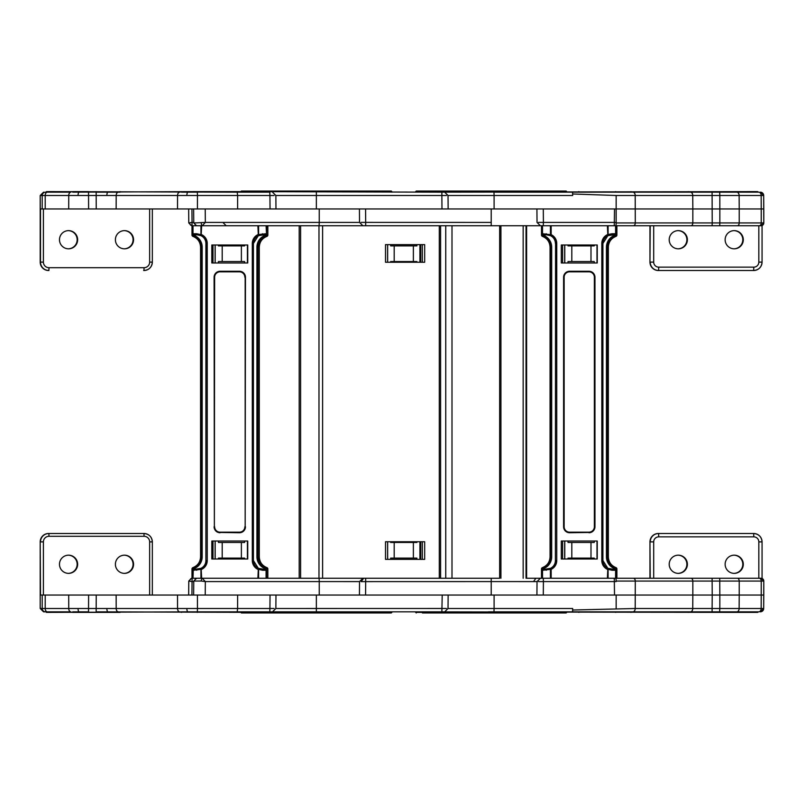 <?xml version="1.0" encoding="UTF-8"?>
<svg xmlns="http://www.w3.org/2000/svg" width="804" height="804" viewBox="0 0 804 804"><rect width="100%" height="100%" fill="white"/><g stroke="black" fill="none" stroke-linecap="round" stroke-linejoin="round"><path stroke-width="1.21" d="M240.808 191.603L241.371 191.05L391.327 191.05L391.89 192.166M500.912 578.257L500.912 225.743L451.999 225.743L451.999 578.257L499.656 578.257L499.656 225.743M259.471 192.166L234.075 192.166L234.075 191.603L441.868 192.166L441.868 195.493L446.381 195.523M758.333 192.166L757.669 191.603L441.868 192.166L444.672 192.166L448.029 195.493L494.098 195.493L494.098 208.95L491.214 208.95L543.293 208.95L543.404 222.417L538.529 222.386M48.391 192.166L48.391 191.603L237.21 192.166L237.602 195.493L197.462 195.493L197.422 208.95L319.238 208.95L319.238 222.417L359.529 222.417L359.428 208.95L447.024 208.95M365.689 225.743L365.579 208.95L316.354 208.95L316.354 192.166M275.973 208.95L275.862 195.493L441.868 195.493L441.979 208.95L491.214 208.95L491.214 225.743L193.01 225.743L193.01 235.039L193.151 233.733L195.382 234.879L197.392 234.879A1.146 0.683 -90 0 1 196.709 233.733L193.151 233.733M416.894 244.627L416.894 245.883L413.377 245.883L413.377 261.551L416.894 261.551L416.894 262.255M390.664 244.627L390.664 245.883L413.377 245.883M394.191 245.883L394.191 261.551L413.377 261.551M394.191 261.551L390.664 261.551L390.664 262.255M491.214 222.417L361.177 222.386M533.766 225.743L550.438 225.743L550.438 234.647L542.66 233.733L544.881 234.879L546.891 234.879A1.146 0.683 -90 0 1 546.207 233.733M543.554 234.517L543.805 235.492L542.881 236.376A1.427 1.427 -90 0 1 541.936 235.039L541.936 225.743L491.214 225.743M77.646 239.733A9.095 9.085 -90 0 1 68.561 248.818A9.095 9.085 -90 0 1 59.476 239.733A9.095 9.085 -90 0 1 68.561 230.637A9.095 9.085 -90 0 1 77.646 239.733M68.31 248.818A9.095 9.085 90 0 0 77.154 239.733A9.095 9.085 90 0 0 68.31 230.637M133.564 239.733A9.095 9.085 -90 0 1 124.479 248.818A9.095 9.085 -90 0 1 115.394 239.733A9.095 9.085 -90 0 1 124.479 230.637A9.095 9.085 -90 0 1 133.564 239.733M124.228 248.818A9.095 9.085 90 0 0 133.072 239.733A9.095 9.085 90 0 0 124.228 230.637M197.342 192.166L197.462 195.493L68.742 195.493A3.357 2.161 -90 0 1 70.893 192.166L47.366 192.166A3.357 2.161 -90 0 0 45.205 195.493L40.2 195.523L40.501 262.114L40.501 208.95L42.21 208.95L42.21 195.523A3.357 3.357 -90 0 1 45.567 192.166M197.422 208.95L177.513 208.95L177.553 195.493A3.357 2.161 -90 0 1 179.704 192.166M118.349 192.166A3.357 2.161 -90 0 0 116.188 195.493L116.148 208.95L177.513 208.95M116.148 208.95L68.702 208.95L68.742 195.493L45.205 195.493L45.215 208.95L68.702 208.95M45.215 208.95L42.21 208.95M194.417 222.949L205.332 222.417L205.231 208.95L237.612 208.95L237.602 195.493L237.612 208.95M188.659 208.95L188.779 222.969L192.045 222.386L191.995 225.743L193.01 225.743M181.503 191.603L181.503 192.166L197.241 192.166L197.241 191.603L72.692 192.166M120.138 191.603L120.138 192.166L96.058 192.166L96.058 191.603M237.21 192.166L237.602 195.493L269.923 195.493L269.802 192.166L237.21 192.166L260.647 192.166M218.417 262.978L218.417 261.551L222.205 261.551L222.205 245.883L218.417 245.883L218.417 244.999M244.627 262.978L244.627 261.551L241.381 261.551L241.381 245.883L244.627 245.883L244.627 244.999M319.118 225.743L319.238 222.417L205.332 222.417L202.226 225.743A2.794 0.904 90 0 1 201.312 222.969M196.206 225.743L195.191 225.391M212.98 262.978L212.98 244.999M241.381 261.551L222.205 261.551M222.205 245.883L241.381 245.883M274.063 195.523L269.923 195.493L270.043 208.95M43.396 208.95L43.396 262.114A5.598 5.588 90 0 0 48.984 267.702L144.057 267.702A5.598 5.588 90 0 0 149.644 262.114L152.338 262.114L152.338 208.95L152.338 262.114A8.392 8.392 -90 0 1 143.956 270.506L143.655 270.506M189.744 222.949A2.794 2.563 90 0 0 192.297 225.743M40.2 195.523L43.577 192.166L40.2 195.523L40.2 262.114A8.392 8.392 90 0 0 48.592 270.506C43.496 270.003 40.692 267.209 40.2 262.114L40.2 262.114M48.391 191.603L46.481 191.603L46.481 192.166M72.692 191.603L88.43 191.603M234.075 192.166L234.075 191.603L197.241 191.603M451.205 191.05L442.26 191.05M566.75 191.603L566.187 191.05L416.231 191.05L415.668 191.603L416.281 191.05M566.147 191.05L566.699 191.603M688.505 191.603L688.505 192.166L690.425 192.166A3.357 2.332 -90 0 1 692.757 195.493L616.155 195.493L572.669 193.985L572.659 195.493L572.569 192.166L758.825 192.166A3.357 2.332 -90 0 1 761.157 195.493L761.237 208.95L763.79 208.95L763.679 195.493L719.831 195.493L739.127 195.493L739.218 208.95L761.237 208.95L761.237 222.939L739.218 222.939L739.218 208.95L719.841 208.95L719.831 195.493L692.757 195.493L692.837 208.95L719.841 208.95L719.841 222.939L712.213 222.939L712.093 192.166M578.81 192.166L578.81 191.603L578.81 192.166L493.978 192.166L494.098 195.493L572.659 195.493M711.942 191.603L711.942 192.166L719.711 192.166L719.831 195.493M734.886 191.603L734.886 192.166L736.796 192.166A3.357 2.332 -90 0 1 739.127 195.493M632.879 611.834A3.357 2.332 90 0 0 635.21 608.507L572.669 610.015L572.659 608.507L572.569 611.834L712.093 611.834L712.213 595.05L719.841 595.05L719.831 608.507L739.127 608.507L635.21 608.507L635.291 581.061A2.794 1.95 90 0 0 633.341 578.257L760.996 578.257A2.794 2.794 -90 0 1 763.79 581.061L616.155 581.061L616.035 578.257L633.341 578.257L607.392 578.257L607.844 568.317A1.146 0.703 115.7 0 1 608.095 569.353L607.392 569.353A9.698 9.698 -90 0 1 601.804 560.559L601.804 243.441L602.91 243.441A8.563 8.553 -90 0 1 607.844 235.683L607.844 235.683A1.146 0.703 -115.7 0 0 608.095 234.647L608.095 225.743L607.392 225.743L607.844 235.683L613.241 234.879L615.452 233.733L615.593 235.039L615.593 225.743L712.113 225.743L712.213 222.939L616.155 222.939L616.035 225.743L614.286 225.743L614.517 208.95L543.293 208.95M614.517 208.95L692.837 208.95L692.837 222.939A2.794 1.95 -90 0 1 690.897 225.743M543.283 225.743L543.404 222.417L616.145 222.417L616.155 208.95L616.155 222.939M615.995 225.743L616.145 222.417M608.095 225.743L615.593 225.743M632.879 192.166A3.357 2.332 -90 0 1 635.21 195.493L635.291 222.939A2.794 1.95 -90 0 1 633.341 225.743L619.13 225.743M753.79 225.743L760.996 225.743A2.794 2.794 90 0 0 763.79 222.939L761.237 222.939A2.794 1.95 -90 0 1 759.298 225.743L760.996 225.743L763.8 222.939L763.679 195.493A3.357 3.357 90 0 0 760.323 192.166L763.679 195.493M712.113 225.743L759.298 225.743M535.052 225.743L541.504 225.743L541.504 235.039L542.66 235.09L542.66 233.733M562.599 262.978L562.599 244.999L562.619 262.978M568.026 262.978L568.026 261.551L571.815 261.551L571.815 245.883L594.246 245.883L594.246 244.999M594.246 262.978L594.246 261.551L571.815 261.551M590.99 261.551L590.99 245.883M571.815 245.883L568.026 245.883L568.026 244.999M572.669 193.985L572.579 192.166M743.308 239.733A9.095 9.085 -90 0 1 734.223 248.818A9.095 9.085 -90 0 1 725.138 239.733A9.095 9.085 -90 0 1 734.223 230.637A9.095 9.085 -90 0 1 743.308 239.733M687.39 239.733A9.095 9.085 -90 0 1 678.305 248.818A9.095 9.085 -90 0 1 669.209 239.733A9.095 9.085 -90 0 1 678.305 230.637A9.095 9.085 -90 0 1 687.39 239.733M678.053 230.637A9.095 9.085 -90 0 1 686.887 239.733A9.095 9.085 -90 0 1 678.053 248.818M733.972 230.637A9.095 9.085 -90 0 1 742.806 239.733A9.095 9.085 -90 0 1 733.972 248.818M658.727 267.149L658.607 270.506A8.392 8.392 -90 0 1 650.225 262.114L653.692 262.114A5.035 5.035 90 0 0 658.727 267.149L753.79 267.149A5.035 5.035 90 0 0 758.825 262.114L762.061 262.114L762.061 225.532L762.061 262.114A8.392 8.392 -90 0 1 753.67 270.506L658.345 270.506A8.392 8.392 90 0 1 649.964 262.114L650.225 225.743M422.432 612.949L560.036 612.949M566.75 612.397L566.187 612.949L430.22 612.949M472.963 612.949L513.565 612.949M416.281 612.949L415.718 612.397L416.231 612.949M566.147 612.949L566.699 612.397M572.669 610.015L572.579 611.834L493.978 611.834L494.098 608.507L448.029 608.507L444.672 611.834M488.45 611.834L493.978 611.834M758.333 611.834L757.669 612.397L734.886 612.397L734.886 611.834L758.825 611.834A3.357 2.332 90 0 0 761.157 608.507L761.237 595.05L763.79 595.05L763.679 608.507L739.127 608.507L739.218 595.05L761.237 595.05L761.237 581.061A2.794 1.95 90 0 0 759.298 578.257M712.093 611.834L736.796 611.834A3.357 2.332 90 0 0 739.127 608.507M734.886 612.397L415.718 611.834M719.57 612.397L719.831 608.507M629.552 611.834L630.959 611.834L630.959 612.397M688.505 612.397L688.505 611.834L690.425 611.834A3.357 2.332 90 0 0 692.757 608.507L692.837 595.05L712.213 595.05L712.113 578.257M360.564 595.05L543.293 595.05L543.404 581.583L538.529 581.614M541.062 578.257L543.283 578.257L543.404 581.583L616.145 581.583L615.995 578.257L614.286 578.257L614.517 595.05L692.837 595.05L692.837 581.061A2.794 1.95 90 0 0 690.897 578.257M614.517 595.05L543.293 595.05M616.145 581.583L616.155 581.061M542.821 567.996L541.936 568.961L541.936 578.257L550.438 578.257L550.438 569.353L542.66 570.267L542.66 568.91L543.554 568.679L542.821 567.996L543.343 567.453L543.554 569.483L550.629 568.317A1.146 0.643 65.5 0 0 550.438 569.353L551.162 569.353L551.162 578.257L550.438 578.257M601.804 560.559L602.91 560.559A8.563 8.553 90 0 0 607.844 568.317L611.352 569.121A1.146 0.744 90 0 1 612.095 570.267L608.095 569.353L608.095 578.257L614.286 578.257M763.679 608.507L760.323 611.834A3.357 3.357 -90 0 0 763.679 608.507L763.8 581.061L761.006 578.257L758.825 578.257L758.825 541.886L762.061 541.886A8.392 8.392 90 0 0 753.67 533.494L658.345 533.494A8.392 8.392 -90 0 0 649.964 541.886L650.225 578.257M615.522 227.17L616.899 225.743L616.085 225.743L615.593 235.039A1.427 0.894 70 0 1 615.15 236.376A1.427 0.894 70 0 1 615.13 236.376L614.568 235.321L615.452 235.09L614.708 236.547C610.166 238.617 607.774 242.155 607.543 247.14L607.543 556.86A11.417 11.407 90 0 0 614.708 567.453L615.452 570.267L614.316 568.508L615.13 567.624A1.427 0.894 110 0 1 615.15 567.624A1.427 1.427 -90 0 1 616.085 568.961L616.085 578.257L619.13 578.257M562.599 541.022L562.599 559.001L562.619 541.022M594.246 541.022L594.246 542.449L571.815 542.449L571.815 558.117L594.246 558.117L594.246 559.001M568.026 541.022L568.026 542.449L571.815 542.449M590.99 542.449L590.99 558.117M571.815 558.117L568.026 558.117L568.026 559.001M743.308 564.267A9.095 9.085 90 0 0 734.223 555.182A9.095 9.085 90 0 0 725.138 564.267A9.095 9.085 90 0 0 734.223 573.363A9.095 9.085 90 0 0 743.308 564.267M687.39 564.267A9.095 9.085 90 0 0 678.305 555.182A9.095 9.085 90 0 0 669.209 564.267A9.095 9.085 90 0 0 678.305 573.363A9.095 9.085 90 0 0 687.39 564.267M678.053 573.363A9.095 9.085 90 0 0 686.887 564.267A9.095 9.085 90 0 0 678.053 555.182M733.972 573.363A9.095 9.085 90 0 0 742.806 564.267A9.095 9.085 90 0 0 733.972 555.182M578.81 612.397L578.81 611.834L578.81 612.397M274.063 608.477L269.923 608.507L269.802 611.834L237.21 611.834L237.602 608.507L197.462 608.507L197.422 595.05L237.612 595.05L237.602 608.507L237.612 595.05L205.231 595.05L205.332 581.583L202.226 578.257A2.794 0.904 -90 0 0 201.312 581.031L205.332 581.583L319.238 581.583L319.118 578.257L191.995 578.257L191.995 568.961A1.427 1.427 -90 0 1 192.95 567.624L193.844 567.453L194.055 568.679L193.322 567.996L193.844 567.453A11.417 11.407 90 0 0 201 556.86L201 247.14L202.186 247.14L202.186 556.86L200.558 556.86A11.417 11.407 -90 0 1 192.95 567.624L192.95 567.624A1.427 1.427 0 0 0 191.995 568.961L191.995 578.257M40.501 595.05L42.21 595.05L42.21 608.477L40.2 608.477L40.2 541.886L40.501 595.05M46.481 611.834L43.577 611.834L47.366 611.834L46.481 612.397L197.342 611.834L197.462 608.507L45.205 608.507L45.215 595.05L42.21 595.05M45.215 595.05L68.702 595.05L68.742 608.507A3.357 2.161 90 0 0 70.893 611.834L47.366 611.834A3.357 2.161 90 0 1 45.205 608.507L42.21 608.477A3.357 3.357 90 0 0 45.567 611.834M118.349 611.834A3.357 2.161 90 0 1 116.188 608.507L116.148 595.05L68.702 595.05M116.148 595.05L177.513 595.05L177.553 608.507A3.357 2.161 90 0 0 179.704 611.834M197.422 595.05L177.513 595.05M188.659 595.05L188.779 581.031L192.045 581.614L192.437 568.961A1.427 1.427 -90 0 1 193.382 567.624A1.427 0.824 -109 0 0 193.01 568.961L191.995 568.961M194.417 581.051L201.312 581.031M72.692 611.834L88.43 611.834L88.43 612.397L72.692 612.397M365.689 578.257L365.579 595.05L316.354 595.05L316.354 611.834L259.471 611.834L259.471 612.397L96.058 611.834L96.058 612.397L88.43 612.397M181.503 612.397L181.503 611.834L197.241 611.834L197.241 612.397M197.342 611.834L237.21 611.834L234.075 611.834L234.075 612.397L234.075 611.834M362.885 578.257L359.529 581.593L319.238 581.583L319.238 595.05L270.043 595.05L269.923 608.507L237.602 608.507L237.21 611.834L272.506 611.834L275.862 608.507L446.381 608.477M270.043 595.05L237.612 595.05M196.206 578.257L195.201 578.609M212.98 541.022L212.98 559.001M244.627 541.022L244.627 542.449L222.205 542.449L222.205 558.117L244.627 558.117L244.627 559.001M218.417 541.022L218.417 542.449L222.205 542.449M241.381 542.449L241.381 558.117M222.205 558.117L218.417 558.117L218.417 559.001M68.31 555.182A9.095 9.085 -90 0 1 77.154 564.267A9.095 9.085 -90 0 1 68.31 573.363M124.228 555.182A9.095 9.085 -90 0 1 133.072 564.267A9.095 9.085 -90 0 1 124.228 573.363M59.476 564.267A9.095 9.085 90 0 0 68.561 573.363A9.095 9.085 90 0 0 77.646 564.267A9.095 9.085 90 0 0 68.561 555.182A9.095 9.085 90 0 0 59.476 564.267M115.394 564.267A9.095 9.085 90 0 0 124.479 573.363A9.095 9.085 90 0 0 133.564 564.267A9.095 9.085 90 0 0 124.479 555.182A9.095 9.085 90 0 0 115.394 564.267M43.396 595.05L43.396 541.886A5.598 5.588 -90 0 1 48.984 536.298L144.057 536.298A5.598 5.588 -90 0 1 149.644 541.886L152.338 541.886L152.338 595.05L152.338 541.886A8.392 8.392 90 0 0 143.956 533.494L48.592 533.494C43.496 533.997 40.692 536.791 40.2 541.886A8.392 8.392 -90 0 1 48.592 533.494M189.744 581.051A2.794 2.563 -90 0 1 192.297 578.257M40.2 608.477L43.577 611.834L40.2 608.477L40.2 541.886M48.391 612.397L48.391 611.834M120.138 612.397L96.058 612.397M391.89 611.834L391.327 612.949L241.371 612.949L240.808 612.397M363.639 578.257L361.177 581.614L491.214 581.583L491.214 578.257L318.977 578.257L318.977 225.743M526.077 578.257L526.077 225.743L526.61 225.743L526.61 578.257L541.504 578.257L541.504 568.961A1.427 1.427 -90 0 1 542.449 567.624L543.343 567.453A11.417 11.407 90 0 0 550.509 556.86L550.509 247.14L550.057 556.86A11.417 11.407 -90 0 1 542.449 567.624L542.449 567.624A1.427 1.427 0 0 0 541.504 568.961L541.504 578.257M416.894 559.373L416.894 558.117L413.377 558.117L413.377 542.449L416.894 542.449L416.894 541.745M390.664 541.745L390.664 542.449L394.191 542.449L394.191 558.117L390.664 558.117L390.664 559.373M394.191 542.449L413.377 542.449M394.191 558.117L413.377 558.117M316.354 611.834L441.868 611.834L442.21 595.05M443.919 611.834L441.868 611.834M247.521 612.949L385.176 612.949M275.179 612.949L255.36 612.949M350.524 612.949L377.337 612.949M272.144 612.949L354.162 612.949M542.509 578.257L542.509 568.961A1.427 0.824 -109 0 1 542.881 567.624A1.427 1.427 -90 0 0 541.936 568.961L541.504 568.961M615.522 576.83L616.899 578.257L616.085 578.257L616.085 568.961A1.427 1.427 0 0 0 615.15 567.624A1.427 0.894 110 0 1 615.593 568.961L615.261 567.996M546.891 569.121A1.146 0.683 90 0 0 546.207 570.267M588.95 532.459L588.96 532.459A5.708 5.708 90 0 0 594.669 526.751A5.708 5.708 -90 0 1 588.95 532.459L588.94 532.168A5.427 5.417 90 0 0 594.367 526.751L594.367 277.249A5.427 5.417 -90 0 0 588.94 271.832L569.554 271.832A5.427 5.417 -90 0 0 564.137 277.249L564.137 526.751A5.427 5.417 90 0 0 569.554 532.168L588.94 532.168M564.137 526.751L563.865 526.751A5.708 5.708 90 0 0 569.574 532.459L588.96 532.459L569.584 532.74A5.99 5.99 -90 0 1 563.594 526.751L563.594 277.249A5.99 5.99 90 0 1 569.584 271.26L588.96 271.541A5.708 5.708 -90 0 1 594.669 277.249L594.367 526.751M546.841 569.121A8.563 8.553 90 0 0 555.393 560.559L555.564 243.441L555.393 560.559M543.554 569.483L542.66 570.267M602.91 560.559L602.91 243.441L602.91 560.559L607.844 568.317A1.146 1.146 0 0 1 607.854 568.317L614.568 569.483M597.241 559.001L597.241 541.022L561.313 541.022L561.313 559.001L597.241 559.001M596.99 559.001L596.99 541.022M607.392 578.257L551.162 578.257M613.241 234.879L611.291 234.879M607.392 225.743L550.438 225.743M597.241 262.978L561.313 262.978L561.313 244.999L597.241 244.999L597.241 262.978M546.841 234.879A8.563 8.553 -90 0 1 555.393 243.441M596.99 244.999L596.99 262.978M542.449 567.624C547.253 565.634 549.785 562.046 550.057 556.86L550.057 247.14A11.417 11.407 -90 0 0 542.449 236.376A1.427 1.427 -90 0 1 541.504 235.039A1.427 1.427 0 0 0 542.449 236.376L542.881 236.376A1.427 0.824 -71 0 1 542.509 235.039L542.509 225.743M614.568 234.517L615.261 236.004M602.91 243.441L607.844 235.683A1.146 1.146 0 0 0 607.854 235.683L611.352 234.879A1.146 0.744 -90 0 0 612.095 233.733L607.392 234.647A9.698 9.698 90 0 0 601.804 243.441M542.821 236.004L542.66 235.09L543.554 235.321L542.821 236.004L543.343 236.547A11.417 11.407 -90 0 1 550.509 247.14L551.685 247.14A12.552 12.552 90 0 0 543.805 235.492M546.891 234.879L550.629 235.683A1.146 0.643 -65.5 0 1 550.438 234.647L551.162 234.647L551.162 225.743M616.899 235.039L616.899 225.743L616.899 235.039A1.427 1.427 -90 0 1 615.954 236.376A1.427 1.427 0 0 0 616.899 235.039L616.085 235.039A1.427 1.427 -90 0 1 615.16 236.366L614.718 236.537A11.417 11.407 -90 0 0 607.543 247.14L606.447 247.14L606.447 556.86A12.552 12.552 -90 0 0 614.316 568.508M422.301 541.745L422.301 559.373M385.508 541.745L385.508 559.373L424.673 559.373L424.673 541.745L385.508 541.745M445.748 578.257L440.592 578.257L440.592 225.743L445.748 225.743L445.748 578.257M422.301 262.255L422.301 244.627M424.673 262.255L424.673 244.627L385.508 244.627L385.508 262.255L424.673 262.255M197.332 234.879A8.563 8.553 -90 0 1 205.894 243.441L205.894 560.559L206.065 243.441L207.241 243.441L207.241 560.559L206.065 560.559A8.563 8.553 90 0 1 201.131 568.317A1.146 0.643 65.5 0 0 200.94 569.353L193.151 570.267L193.151 568.91L194.055 568.679L194.055 569.483L201.131 568.317L201.653 578.257M197.332 569.121A8.563 8.553 90 0 0 205.894 560.559M194.055 234.517L194.307 235.492L193.382 236.376A1.427 0.824 -71 0 1 193.01 235.039L192.437 235.039L192.437 225.743L192.437 235.039A1.427 1.427 -90 0 0 193.382 236.376L192.95 236.376A1.427 1.427 -90 0 1 191.995 235.039L191.995 235.039A1.427 1.427 0 0 0 192.95 236.376L192.95 236.376A11.417 11.407 -90 0 1 200.558 247.14L200.558 556.86L201 247.14A11.417 11.407 -90 0 0 193.844 236.547L193.151 235.09L194.055 235.321L193.322 236.004M257.893 578.257L258.335 568.317A1.146 0.703 115.7 0 1 258.345 568.317L265.069 569.483L264.817 568.508L265.632 567.624A1.427 0.894 110 0 1 265.642 567.624A1.427 0.894 110 0 1 266.084 568.961L265.943 570.267L265.069 569.483M264.817 235.492L265.762 236.004L265.199 236.547L264.817 235.492A12.552 12.552 90 0 0 256.938 247.14L256.938 556.86L258.044 556.86A11.417 11.407 90 0 0 265.199 567.453L265.943 568.91L265.069 568.679L265.762 567.996M257.893 225.743L258.335 235.683A1.146 0.703 -115.7 0 0 258.345 235.683L263.742 234.879L265.943 233.733L257.893 234.647A9.698 9.698 90 0 0 252.305 243.441L253.411 243.441L253.411 560.559A8.563 8.553 90 0 0 258.335 568.317A1.146 0.703 115.7 0 1 258.597 569.353L257.893 569.353A9.698 9.698 -90 0 1 252.305 560.559L252.305 243.441M247.743 262.978L211.814 262.978L211.814 244.999L247.743 244.999L247.743 262.978M247.743 541.022L211.814 541.022L211.814 559.001L247.743 559.001L247.743 541.022M247.491 244.999L247.461 262.978L247.491 244.999M247.491 559.001L247.461 541.022L247.491 559.001M265.943 233.733L266.084 235.039A1.427 0.894 70 0 1 265.642 236.376A1.427 0.894 70 0 1 265.632 236.376L265.219 236.537C260.667 238.617 258.275 242.155 258.044 247.14L258.044 556.86L259.29 556.86L259.29 247.14A11.417 11.407 -90 0 1 266.898 236.376L266.898 236.376A1.427 1.427 0 0 0 267.843 235.039A1.427 1.427 -90 0 1 266.898 236.376L266.556 235.301M265.069 234.517L265.069 235.321L265.943 235.09L265.762 236.004M252.305 560.559L253.411 560.559L253.411 243.441A8.563 8.553 -90 0 1 258.335 235.683L258.335 235.683A1.146 0.703 -115.7 0 0 258.597 234.647L258.597 225.743L266.084 225.743L266.586 235.039A1.427 1.427 -90 0 1 265.662 236.366M253.411 243.441L258.335 235.683A1.146 1.146 0 0 0 258.345 235.683L261.843 234.879A1.146 0.744 -90 0 0 262.586 233.733M197.392 234.879L201.131 235.683A1.146 0.643 -65.5 0 1 200.94 234.647L196.709 233.733M245.461 526.751A5.99 5.99 -90 0 1 239.471 532.74L220.065 532.459C216.608 532.117 214.708 530.218 214.367 526.751L214.095 277.249L214.367 526.751L214.628 277.249L214.367 526.751A5.708 5.708 90 0 0 220.065 532.459L239.461 532.459A5.708 5.708 90 0 0 245.17 526.751L245.461 277.249A5.99 5.99 90 0 0 239.471 271.26L220.075 271.26L239.461 271.541A5.708 5.708 -90 0 1 245.17 277.249L245.17 526.751A5.708 5.708 -90 0 1 239.451 532.459L239.441 532.168A5.427 5.417 90 0 0 244.858 526.751M197.392 569.121A1.146 0.683 90 0 0 196.709 570.267M193.01 578.257L193.322 567.996M253.411 560.559L258.335 568.317A1.146 1.146 0 0 0 258.335 568.317L261.843 569.121A1.146 0.744 90 0 1 262.586 570.267L258.597 569.353L258.597 578.257L266.084 578.257L266.084 568.961L266.586 578.257L266.586 568.961L267.843 568.961A1.427 1.427 0 0 0 266.898 567.624A1.427 1.427 -90 0 1 267.843 568.961L267.843 578.257L267.843 568.961M194.055 569.483L193.151 570.267M265.662 567.634A1.427 1.427 -90 0 1 266.586 568.961A1.427 1.427 0 0 0 265.642 567.624L265.199 567.453C260.667 565.383 258.275 561.845 258.044 556.86L258.044 247.14L256.938 247.14M212.176 541.022L212.176 559.001M212.176 262.978L212.176 244.999M266.466 227.17L267.843 225.743L267.843 235.039L267.843 225.743M266.466 576.83L267.843 578.257M526.077 225.743L507.294 225.743M420.703 262.255L420.703 244.627M420.703 541.745L420.703 559.373M300.264 578.257L299.199 578.257L299.199 225.743M616.899 568.961L616.899 578.257L616.899 568.961A1.427 1.427 0 0 0 615.954 567.624A1.427 1.427 -90 0 1 616.899 568.961L615.593 568.961L615.593 578.257M259.471 191.603L391.89 191.603M387.649 262.255L387.649 244.627M419.919 262.255L419.919 244.627M78.058 195.493A3.357 1.095 -90 0 1 79.154 192.166M107.957 192.166A3.357 1.095 90 0 0 106.872 195.493M186.87 195.493A3.357 1.095 -90 0 1 187.965 192.166M191.935 208.95L192.045 222.386L193.744 222.386M96.239 208.95L96.158 192.166M88.53 192.166L88.611 208.95M213 244.999L213 262.978M215.17 244.999L215.17 262.978M247.421 244.999L247.421 262.978M149.644 262.114L149.644 208.95M48.984 267.702L48.893 270.506A8.392 8.392 -90 0 1 40.501 262.114L43.396 262.114M144.057 267.702L143.956 270.506C149.052 270.003 151.845 267.209 152.338 262.114L152.338 262.114M553.423 191.603L415.718 191.603M616.155 195.493L616.155 208.95M649.964 225.743L649.964 262.114L649.964 225.743M653.692 225.743L653.692 262.114M758.825 262.114L758.825 225.743M564.78 244.999L564.78 262.978M762.061 262.114C761.569 267.209 758.765 270.003 753.67 270.506L753.79 267.149M615.643 191.603L615.643 192.166M630.959 191.603L630.959 192.166M719.57 191.603L719.57 192.166M737.268 225.743A2.794 1.95 -90 0 0 739.218 222.939L719.841 222.939L719.741 225.743M553.423 612.397L415.718 612.397M572.659 608.507L494.098 608.507L494.098 595.05M616.155 608.507L616.155 595.05M564.78 559.001L564.78 541.022M649.964 578.257L649.964 541.886L649.964 578.257M653.692 578.257L653.692 541.886A5.035 5.035 -90 0 1 658.727 536.851L753.79 536.851A5.035 5.035 -90 0 1 758.825 541.886M658.727 536.851L658.607 533.494A8.392 8.392 90 0 0 650.225 541.886L653.692 541.886M762.061 578.468L762.061 541.886L762.061 578.468M533.494 581.614L535.876 578.257M719.741 578.257L719.841 595.05L739.218 595.05L739.218 581.061A2.794 1.95 90 0 0 737.268 578.257M762.061 541.886C761.569 536.791 758.765 533.997 753.67 533.494L753.79 536.851M615.643 612.397L615.643 611.834M711.942 612.397L711.942 611.834M763.79 581.061L763.79 595.05M187.965 611.834A3.357 1.095 -90 0 1 186.87 608.507M191.935 595.05L192.045 581.614L193.744 581.614M96.239 595.05L96.158 611.834M88.53 611.834L88.611 595.05M79.154 611.834A3.357 1.095 -90 0 1 78.058 608.507M106.872 608.507A3.357 1.095 90 0 0 107.957 611.834M215.17 559.001L215.17 541.022M247.421 559.001L247.421 541.022M213 559.001L213 541.022M149.644 541.886L149.644 595.05M48.984 536.298L48.893 533.494A8.392 8.392 90 0 0 40.501 541.886L43.396 541.886M144.057 536.298L143.956 533.494C149.052 533.997 151.845 536.791 152.338 541.886L152.338 541.886M259.471 612.397L391.89 612.397M536.921 595.05L537.032 581.593L491.214 581.583L491.214 595.05M419.919 541.745L419.919 559.373M387.649 541.745L387.649 559.373M550.629 568.317L551.162 569.353A9.698 9.698 -90 0 0 556.75 560.559L555.564 560.559A8.563 8.553 90 0 1 550.629 568.317M615.452 570.267L612.095 570.267M551.685 247.14L551.685 556.86A12.552 12.552 -90 0 1 543.805 568.508M551.685 556.86L550.057 556.86M569.584 532.74L569.554 532.168M569.584 271.26L588.97 271.26A5.99 5.99 90 0 1 594.96 277.249L594.96 526.751L594.367 277.249M615.15 567.624L614.718 567.463C610.166 565.383 607.774 561.845 607.543 556.86L606.447 556.86M564.137 277.249L563.594 526.751M594.96 526.751A5.99 5.99 -90 0 1 588.97 532.74M614.316 235.492A12.552 12.552 90 0 0 606.447 247.14M556.75 243.441A9.698 9.698 90 0 0 551.162 234.647L550.629 235.683A8.563 8.553 -90 0 1 555.564 243.441L556.75 243.441L556.75 560.559M594.96 277.249L594.669 277.249A5.708 5.708 90 0 0 588.95 271.541L588.94 271.832M569.574 532.459C566.106 532.117 564.207 530.218 563.865 526.751L563.865 277.249C564.207 273.782 566.106 271.883 569.574 271.541A5.708 5.708 -90 0 0 563.865 277.249L563.594 277.249M615.452 233.733L612.095 233.733M541.504 235.039L541.504 225.743M439.285 578.257L439.285 225.743M322.615 578.257L322.615 225.743M205.894 243.441L206.065 243.441A8.563 8.553 -90 0 0 201.131 235.683L201.653 225.743M202.186 556.86A12.552 12.552 -90 0 1 194.307 568.508M202.186 247.14A12.552 12.552 90 0 0 194.307 235.492M214.628 526.751A5.427 5.417 90 0 0 220.045 532.168L239.441 532.168M214.628 277.249A5.427 5.417 -90 0 1 220.045 271.832L239.441 271.832A5.427 5.417 -90 0 1 244.858 277.249M245.461 277.249L245.17 277.249A5.708 5.708 90 0 0 239.451 271.541L239.441 271.832M264.817 568.508A12.552 12.552 -90 0 1 256.938 556.86M207.241 560.559A9.698 9.698 -90 0 1 201.653 569.353L200.94 569.353L200.94 578.257M207.241 243.441A9.698 9.698 90 0 0 201.653 234.647L200.94 234.647L200.94 225.743M220.075 532.74A5.99 5.99 -90 0 1 214.095 526.751M220.075 271.26A5.99 5.99 90 0 0 214.095 277.249M259.29 556.86C259.551 562.046 262.094 565.634 266.898 567.624L266.898 567.624A11.417 11.407 -90 0 1 259.29 556.86L259.29 247.14L258.044 247.14A11.417 11.407 -90 0 1 265.199 236.547L265.642 236.376A1.427 1.427 0 0 0 266.586 235.039L266.586 225.743L266.586 235.039L267.843 235.039M220.065 271.541C216.608 271.883 214.708 273.782 214.367 277.249A5.708 5.708 -90 0 1 220.065 271.541L220.045 271.832M265.943 570.267L262.586 570.267M266.898 567.624L266.556 568.699M300.596 578.257L300.596 225.743M523.163 578.257L523.163 225.743M526.037 578.257L526.037 225.743M608.347 556.86C608.618 562.046 611.151 565.634 615.954 567.624L615.954 567.624A11.417 11.407 -90 0 1 608.347 556.86L608.347 247.14L607.543 247.14L607.543 556.86L608.347 556.86L608.347 247.14A11.417 11.407 -90 0 1 615.954 236.376L615.814 235.873M615.954 567.624L615.814 568.126M448.14 208.95L448.029 195.493M387.588 262.255L387.588 244.627M419.969 244.627L419.969 262.255M359.529 222.406L362.885 225.743M215.11 262.978L215.11 244.999M193.643 208.95L193.754 222.959L196.548 225.743M222.849 222.417L226.205 225.743M275.862 195.493L272.506 192.166M188.779 222.969L191.583 225.743M559.473 191.603L560.036 191.05M415.668 192.166L415.668 191.603M564.72 262.978L564.72 244.999M540.389 225.743L537.032 222.406L536.921 208.95M649.964 262.114C650.456 267.209 653.25 270.003 658.345 270.506M763.8 222.939L763.8 208.95M464.179 612.397L463.617 612.949M415.668 611.834L415.668 612.397M564.72 541.022L564.72 559.001M537.032 581.593L540.389 578.257M649.964 541.886C650.456 536.791 653.25 533.997 658.345 533.494M193.643 595.05L193.754 581.041L196.548 578.257M275.973 595.05L275.862 608.507M215.11 541.022L215.11 559.001M188.779 581.031L191.583 578.257M359.529 581.593L359.428 595.05M419.969 559.373L419.969 541.745M387.588 541.745L387.588 559.373M448.14 595.05L448.029 608.507M615.15 236.376A1.427 1.427 0 0 0 616.085 235.039L616.085 225.743M542.449 236.376C547.253 238.366 549.785 241.954 550.057 247.14M500.922 578.257L500.922 225.743M191.995 225.743L191.995 235.039M192.95 236.376C197.754 238.366 200.286 241.954 200.558 247.14M192.95 567.624C197.754 565.634 200.286 562.046 200.558 556.86M259.29 247.14C259.551 241.954 262.094 238.366 266.898 236.376M608.347 247.14C608.618 241.954 611.151 238.366 615.954 236.376"/></g></svg>
